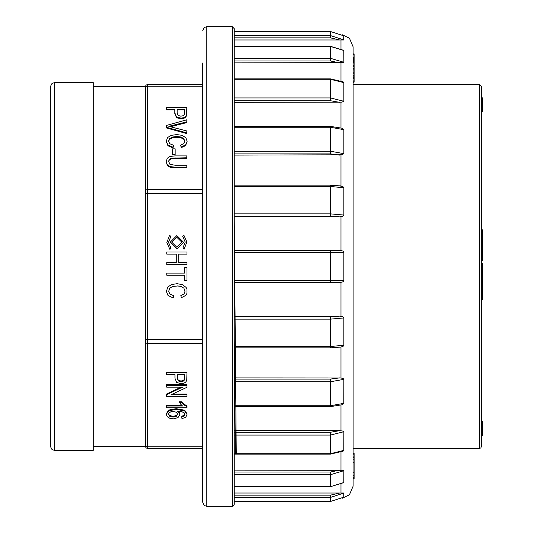 <?xml version="1.0" encoding="UTF-8"?>
<svg xmlns="http://www.w3.org/2000/svg" width="533" height="533" viewBox="0 0 533 533"><rect width="100%" height="100%" fill="white"/><g stroke="black" fill="none" stroke-linecap="round" stroke-linejoin="round"><path stroke-width="0.8" d="M481.599 263.482L482.605 263.482L482.605 291.404L481.599 291.404L481.599 292.117L482.605 292.117L482.605 292.89L481.599 292.89M481.599 266.5L481.599 446.334L480.813 447.933L479.573 448.36L479.573 84.64L481.599 86.666L481.599 266.5M481.599 97.892L482.605 97.892L482.605 107.166L481.599 107.166L481.599 107.893L482.605 107.893L482.605 108.619L481.599 108.619M481.599 231.095L482.605 231.095L482.605 244.714L481.599 244.714L481.599 245.427L482.605 245.427L482.605 246.066L481.599 246.066M482.605 236.812L481.599 236.812L482.605 237.105M482.605 246.066L482.605 258.578L481.599 258.578L482.605 258.632L482.605 259.718L481.599 259.718M482.605 255.354L481.599 255.354L481.599 255.913L482.605 255.913M482.605 231.095L482.605 229.843L481.599 229.843M482.605 269.132L481.599 269.132M482.605 270.024L481.599 270.024M482.605 271.077L481.599 271.077M482.605 271.517L481.599 271.517M482.605 271.737L481.599 271.737M482.605 272.216L481.599 272.216M482.605 264.115L481.599 264.115M482.605 247.579L481.599 247.579M482.605 248.778L481.599 248.778M482.605 259.718L482.605 260.39L481.599 260.39M482.605 287.374L481.599 287.374M482.605 232.568L481.599 232.568M482.605 108.619L482.605 111.63L481.599 111.63M481.599 421.61L482.605 421.61L482.605 434.475L481.599 434.475M482.605 434.475L482.605 435.008L481.599 435.008M482.605 435.008L481.599 435.321M482.605 435.321L481.599 435.428M482.605 98.485L481.599 98.485M482.605 98.765L481.599 98.765M482.605 98.931L481.599 98.931M482.605 423.042L481.599 423.042M482.605 422.269L481.599 422.269M482.605 424.055L481.599 424.055M482.605 425.281L481.599 425.281M482.605 432.949L481.599 432.949M482.605 433.442L481.599 433.442M482.605 433.702L481.599 433.702M482.605 434.195L481.599 434.195M482.605 421.81L481.599 421.81M482.605 101.317L481.599 101.317M482.605 102.05L481.599 102.05M482.605 102.789L481.599 102.789M482.605 103.522L481.599 103.522M482.605 104.255L481.599 104.255M482.605 104.981L481.599 104.981M482.605 105.714L481.599 105.714M482.605 106.44L481.599 106.44M482.605 107.166L482.605 107.893M482.605 109.345L481.599 109.345M482.605 110.064L481.599 110.064M482.605 110.791L481.599 110.791M482.605 111.51L481.599 111.51M482.605 111.59L481.599 111.59M482.605 99.171L481.599 99.171M482.605 99.891L481.599 99.891M482.605 100.097L481.599 100.097M482.605 100.837L481.599 100.837M482.605 101.19L481.599 101.19M482.605 288.906L481.599 288.906M482.605 288.959L481.599 288.959M482.605 289.186L481.599 289.186M482.605 289.559L481.599 289.559M482.605 290.092L481.599 290.092M482.605 290.765L481.599 290.765M482.605 291.404L482.605 292.117M482.605 292.89L482.605 293.736L481.599 293.736M482.605 293.736L482.605 294.656L481.599 294.656M482.605 294.656L482.605 299.399L481.599 299.399M482.605 299.399L481.599 299.446M482.605 246.959L481.599 246.959M482.605 246.552L481.599 246.552M482.605 247.259L481.599 247.259M482.605 247.425L481.599 247.425M482.605 247.439L481.599 247.439M482.605 236.692L481.599 236.692M482.605 237.551L481.599 237.551M482.605 238.231L481.599 238.231M482.605 238.358L481.599 238.358M482.605 240.05L481.599 240.05M482.605 240.783L481.599 240.783M482.605 244.714L482.605 245.427M482.605 275.508L481.599 275.508M482.605 276.514L481.599 276.514M482.605 277.793L481.599 277.793M482.605 278.699L481.599 278.699M482.605 284.122L481.599 284.122M482.605 285.555L481.599 285.555M482.605 286.488L481.599 286.488M482.605 253.248L481.599 253.248M482.605 253.635L481.599 253.635M482.605 254.328L481.599 254.328M482.605 256.506L481.599 256.506M482.605 257.133L481.599 257.133M482.605 257.792L481.599 257.792M482.605 258.485L481.599 258.485M178.102 285.928L180.9 286.401L183.898 288.16L185.011 291.271L184.005 293.963L180.794 295.595L181.42 297.7L185.757 295.395L186.956 293.436L186.956 289.146L186.084 287.4L182.513 284.655L177.009 283.689L171.586 284.542L167.735 287.034L166.409 291.531L167.968 295.382L173.158 297.974L173.838 295.835L169.814 293.969L168.701 291.351L169.647 288.36L172.519 286.494L177.922 285.921M93.228 446.334L145.362 446.334L146.135 447.927L147.381 448.36L146.135 447.927L145.362 446.368L145.362 193.779L147.381 193.392L202.747 193.392M145.362 445.082L146.135 446.427L147.381 446.787L146.135 446.427L145.362 445.108L145.362 339.215L147.381 339.608L202.747 339.608M145.362 87.918L146.135 86.573L147.381 86.213L146.135 86.573L145.362 87.892L145.362 193.785L145.362 86.666L93.228 86.666M202.747 86.213L147.381 86.213L147.381 84.64L146.135 85.073L145.362 86.632L146.135 85.073L147.381 84.64L202.747 84.64M166.236 161.552L167.362 165.603L170.274 167.362L175.11 167.848L186.783 167.848L186.783 167.135L175.11 167.135L170.274 166.649L167.362 164.89L166.236 161.552L167.215 158.268L170.047 156.442L175.11 155.903L186.783 155.903L186.783 158.508L171.246 158.847L169.321 160.04L168.661 161.779M172.645 154.95L175.137 154.95L175.137 154.237L172.645 154.237L172.645 154.95M166.236 141.265L167.968 145.756L172.992 147.894L173.665 145.289L172.992 147.181L167.968 145.043L166.236 141.265L167.569 137.507L171.419 135.309L176.836 134.549L182.339 135.402L185.91 137.834L187.13 141.298L185.584 144.903L181.247 146.941L181.247 147.654L185.584 145.616L187.13 141.298M181.247 146.941L180.627 145.076L181.247 147.654M168.541 141.472L169.474 139.399L172.346 137.747L176.849 137.214L180.727 137.661L183.725 139.22L184.824 141.598M170.467 126.687L186.783 122.577L186.783 121.864L168.801 126.328L186.783 130.958L186.783 133.603L166.582 128.007L166.582 125.355L186.783 119.818L186.783 121.864M166.582 109.138L166.582 107.253L186.783 107.253L186.59 114.815L185.651 116.574L183.698 117.72L180.94 118.153L176.576 116.993L174.797 112.803L174.797 109.138L166.582 109.138L166.582 109.858L174.797 109.858L174.797 113.522L176.576 117.713L180.94 118.872L183.698 118.433L185.651 117.293L186.59 115.528L186.783 107.966M145.362 190.754L146.135 189.848L147.381 189.601L202.747 189.601M145.362 342.246L146.135 343.152L147.381 343.399L202.747 343.399M184.924 414.081L183.898 415.48L181.773 416.14L181.773 416.859L183.898 416.193L184.958 414.441L184.298 412.968L181.8 411.663L177.129 411.163L179.155 412.715L179.821 414.634L177.989 417.625L173.272 418.858L169.734 418.278L167.235 416.679L166.369 414.381L168.648 410.803L176.163 409.424L184.684 410.95L186.996 414.547L185.664 417.312L181.966 418.605L181.773 416.859M179.821 414.634L179.155 412.002L178.368 411.196M186.996 414.547L186.996 413.835L184.684 410.237L176.163 408.704L168.648 410.09L166.369 413.668L166.369 414.381M181.686 405.287L166.709 405.287L166.709 406.006L182.519 406.006L180.814 404.34L179.528 401.782L181.926 401.782L184.298 404.354L186.996 405.913L186.996 407.758L166.709 407.758L166.709 406.006M186.916 384.613L166.709 384.613L166.709 385.326L186.916 385.326L186.916 384.613M186.916 385.326L186.916 387.264L171.053 394.773L186.916 394.773L186.916 394.06L172.565 394.06M181.073 387.138L166.709 393.934L166.709 394.647L182.586 387.138L166.709 387.138L166.709 385.326M186.916 372.047L166.709 372.047L166.709 372.76L186.916 372.76L186.916 372.047M186.916 372.76L186.723 380.322L185.777 382.088L183.832 383.234L181.073 383.667L176.709 382.507L174.924 378.317L174.924 374.652L174.924 377.597M147.381 86.213L147.381 446.787L202.747 446.787M147.381 446.787L147.381 448.36L202.747 448.36M147.381 193.392L146.802 193.412M174.797 112.803L174.797 113.522M186.59 114.815L186.59 115.528M186.783 112.636L186.783 113.356M184.398 112.796L184.398 109.138L177.176 109.138L177.176 112.836L178.142 115.434L180.86 116.207L183.032 115.754L184.225 114.562L184.398 112.796M177.176 109.858L184.398 109.858M186.783 132.89L166.582 127.294M180.627 145.076L183.838 143.637L184.844 141.258L183.725 138.507L180.727 136.948L176.849 136.501L172.346 137.034L169.474 138.687L168.521 141.112L169.82 143.803L173.665 145.289M172.992 147.181L172.992 147.894M172.645 154.237L172.645 148.847L175.137 148.847L175.137 154.237M186.783 157.788L171.246 158.134L169.321 159.327L168.648 161.386L169.987 164.357L175.124 165.243L186.783 165.243L186.783 167.135M174.924 374.652L166.709 374.652L166.709 372.76M184.351 380.069L184.531 374.652L184.351 379.356L183.159 380.549L180.987 381.002L178.275 380.229L177.309 377.63L177.309 374.652L177.309 378.343L178.275 380.948L180.987 381.715L183.159 381.262L184.351 380.069L184.351 379.356M184.531 374.652L177.309 374.652M186.916 394.773L186.916 396.585L166.709 396.585L166.709 394.647M179.528 402.495L181.926 402.495L184.298 405.067L186.996 406.626M181.926 402.495L181.926 401.782M183.898 416.193L183.898 415.48M177.629 414.288L176.423 412.269L173.258 411.436L170.807 411.822L169.021 412.902L168.408 414.354L169.674 416.26L173.118 417.059L176.423 416.273L177.629 414.288M177.596 413.928L176.423 415.56L173.118 416.346L169.674 415.547L168.441 413.994M184.085 249.231L182.879 248.065L185.224 242.102L182.672 236.226L183.832 235.026L186.903 242.075L184.085 249.231M177.023 285.895L180.9 286.401M185.757 295.395L186.956 293.436M167.735 287.034L166.409 291.531M186.956 289.146L186.084 287.4M176.856 237.225L171.833 242.249L176.856 247.272L181.88 242.249L176.856 237.225M176.856 235.553L170.154 242.249L176.856 248.951L183.552 242.249L176.856 235.553M169.627 235.273L166.809 242.428L169.874 249.477L171.04 248.271L168.481 242.395L170.833 236.432L169.627 235.273M184.571 280.565L184.571 275.215L166.749 275.215L166.749 273.076L184.571 273.076L184.571 267.753L186.956 267.753L186.956 280.565L184.571 280.565M186.956 264.628L186.956 262.489L178.662 262.489L178.662 254.088L186.956 254.088L186.956 251.949L166.749 251.949L166.749 254.088L176.276 254.088L176.276 262.489L166.749 262.489L166.749 264.628L186.956 264.628M342.299 34.805L349.468 38.216L353.086 46.857L353.086 486.143L349.468 494.784L342.299 498.195M354.092 453.536L353.086 453.503L354.092 453.536L354.092 453.903L353.086 453.903M354.092 453.903L354.092 475.15L353.086 475.15L353.086 475.956L354.092 475.956L354.092 477.215L353.086 477.215M353.086 53.886L354.092 53.886L354.092 58.55L353.086 58.55L353.086 59.556L354.092 59.556L354.092 60.522L353.086 60.522M353.086 478.501L354.092 478.627L353.086 478.501M354.092 60.522L354.092 77.412L353.086 77.412L353.086 80.083L354.092 80.083L354.092 81.243L353.086 81.243M354.092 73.188L353.086 73.188L353.086 74.027L354.092 74.027M354.092 71.962L353.086 71.962L353.086 72.801L354.092 72.801M354.092 65.279L353.086 65.279L353.086 68.277L354.092 68.277M354.092 62.274L353.086 62.274L354.092 62.461M235.406 453.45L234.273 338.988M236.252 453.45L234.273 219.996M234.273 377.897L340.96 377.99L343.339 378.683L343.852 379.396L343.798 403.594L342.159 404.734L330.453 406.586L330.453 405.753L343.852 403.361M330.453 406.586L234.273 406.586L234.273 430.644L339.621 430.644L342.899 431.057L343.852 431.737L343.798 450.572L343.072 451.165L330.453 454.143L330.453 453.73L343.852 450.392M234.273 470.093L342.899 470.306L343.852 470.686L343.798 482.638L330.453 486.669L343.852 482.525M234.273 493.052L343.698 493.038L343.805 497.189M342.606 62.727L343.112 62.661M343.805 35.811L343.625 39.968L234.273 39.948L234.273 46.331L330.453 46.464L234.273 46.464M330.453 46.331L343.818 50.395L343.852 62.314L343.185 62.654L234.273 62.907M234.273 78.857L330.453 78.857L343.072 81.835L343.852 82.608L343.852 101.263L342.053 102.129L234.273 102.356L234.273 100.724L330.453 100.724L339.621 102.356M342.013 128.213L343.852 129.639L343.852 153.604L342.053 154.797L234.273 155.103L234.273 185.164L330.453 185.164L330.453 186.497L234.273 186.497M339.621 185.85L342.899 186.597L343.852 187.756L343.852 215.092L342.053 216.518L339.621 216.871L234.273 216.871L234.273 250.337L340.96 250.437L342.899 251.083L343.852 252.256L343.852 280.744L343.185 281.744L339.621 282.663L234.273 282.663M339.621 316.129L330.453 316.735L234.273 316.735L234.273 316.129L339.621 316.129L342.899 316.815L343.852 317.908L343.852 345.244L343.185 346.223L340.96 347.05L340.96 377.99M234.273 28.669L234.273 504.331L232.968 506.217L232.248 506.35L232.248 26.65L234.273 28.669M339.621 216.871L330.453 216.265L234.273 216.265L234.273 213.873L330.453 213.873L343.852 215.092M339.621 155.103L330.453 153.937L234.273 153.937L234.273 151.245L330.453 151.245L343.852 153.604M343.852 35.844L330.453 31.487L234.273 31.487L234.273 35.551L330.453 35.551L343.852 39.902M343.852 493.098L330.453 497.449L234.273 497.449L234.273 501.52L330.453 501.513L343.852 497.156M343.852 470.686L330.453 474.676L234.273 474.676L234.273 472.058L330.453 472.058L339.621 470.093M234.273 435.041L234.273 453.73L330.453 453.73L330.453 435.041L234.273 435.041M232.248 26.65L206.791 26.65L206.791 506.35L204.286 505.484L202.747 502.306L202.747 62.961M339.621 282.663L330.453 282.663L330.453 280.764L343.852 280.744M343.852 252.256L234.273 252.236M234.273 280.764L330.453 280.764L330.453 250.337L339.621 250.337M343.852 187.756L330.453 186.497L330.453 216.265M343.852 129.639L330.453 127.247L234.273 127.247M234.273 97.959L330.453 97.959L343.852 101.263M343.852 82.608L330.453 79.27L234.273 79.27M339.621 62.907L330.453 60.942L234.273 60.942M234.273 58.324L330.453 58.324L343.852 62.314M343.852 50.475L330.453 46.464L330.453 60.942M339.621 39.948L330.453 37.816L234.273 37.816M234.273 495.184L330.453 495.184L339.621 493.052M343.852 431.737L330.453 435.041L330.453 432.276L339.621 430.644M343.852 379.396L330.453 381.755L234.273 381.755M234.273 379.063L330.453 379.063L339.621 377.897M234.273 346.503L330.453 346.503L343.852 345.244M343.852 317.908L330.453 319.127L234.273 319.127M354.092 475.15L354.092 475.956M354.092 477.215L354.092 478.028L353.086 478.028M354.092 478.028L354.092 478.501M354.092 53.946L353.086 53.946M354.092 54.013L353.086 54.013M354.092 54.073L353.086 54.073M354.092 54.166L353.086 54.166M354.092 54.606L353.086 54.606M354.092 57.771L353.086 57.771M354.092 58.55L354.092 59.556M354.092 61.448L353.086 61.448M354.092 472.551L353.086 472.551M354.092 472.165L353.086 472.165M354.092 472.824L353.086 472.824M354.092 475.529L353.086 475.529M354.092 454.809L353.086 454.809M354.092 456.135L353.086 456.135M354.092 457.707L353.086 457.707M354.092 459.766L353.086 459.766M354.092 77.412L354.092 78.504L353.086 78.504M354.092 78.504L354.092 80.083M354.092 81.243L354.092 82.169L353.086 82.169M354.092 82.169L353.086 82.315M354.092 63.047L353.086 63.047M354.092 64.013L353.086 64.013M354.092 66.685L353.086 66.685M354.092 68.477L353.086 68.477M354.092 69.81L353.086 69.81M354.092 70.896L353.086 70.896M354.092 75.34L353.086 75.34M354.092 76.812L353.086 76.812M93.228 450.378L93.228 82.622L54.433 82.622L54.433 450.378L93.228 450.378M54.433 450.378L51.934 449.512L50.395 446.334L50.395 86.666L51.934 83.488L54.433 82.622M176.576 116.993L176.576 117.713M180.94 118.153L180.94 118.872M183.698 117.72L183.698 118.433M185.651 116.574L185.651 117.293M172.106 125.581L172.106 126.294M169.474 138.687L169.474 139.399M172.346 137.034L172.346 137.747M176.849 136.501L176.849 137.214M180.727 136.948L180.727 137.661M183.725 138.507L183.725 139.22M185.584 144.903L185.584 145.616M167.968 145.043L167.968 145.756M169.321 159.327L169.321 160.04M171.246 158.134L171.246 158.847M175.124 157.788L175.124 158.508M167.362 164.89L167.362 165.603M170.274 166.649L170.274 167.362M175.11 167.135L175.11 167.848M183.159 381.262L183.159 380.549M180.987 381.715L180.987 381.002M178.275 380.948L178.275 380.229M184.298 405.067L184.298 404.354M184.684 410.95L184.684 410.237M176.163 409.424L176.163 408.704M168.648 410.803L168.648 410.09M179.155 412.715L179.155 412.002M176.423 416.273L176.423 415.56M173.118 417.059L173.118 416.346M169.674 416.26L169.674 415.547M340.96 430.717L340.96 405.113M340.96 470.146L340.96 452.137M340.96 493.072L340.96 484.29M340.96 48.71L340.96 39.928M340.96 80.863L340.96 62.854M340.96 127.887L340.96 102.283M340.96 185.95L340.96 155.01M340.96 250.437L340.96 216.771M340.96 316.229L340.96 282.563M330.453 185.244L340.98 185.95M330.453 153.937L330.453 126.414L342.166 128.266M330.453 100.724L330.453 78.857M330.453 37.816L330.453 31.48L234.273 31.48L330.453 31.48M234.273 501.52L330.453 501.513L330.453 495.184M234.273 486.536L330.453 486.536L330.453 472.058M234.273 432.276L330.453 432.276M234.273 405.753L330.453 405.753L330.453 379.063M234.273 347.836L330.453 347.836L330.453 316.735M354.092 462.211L353.086 462.211M353.086 448.36L479.573 448.36M353.086 84.64L479.573 84.64M482.605 231.375L481.599 231.375M206.791 506.35L232.248 506.35M206.791 26.65L204.286 27.516L202.747 30.694M234.273 126.414L330.453 126.414M234.273 486.669L330.453 486.669M234.273 454.143L330.453 454.143M340.98 347.05L330.453 347.836"/></g></svg>
